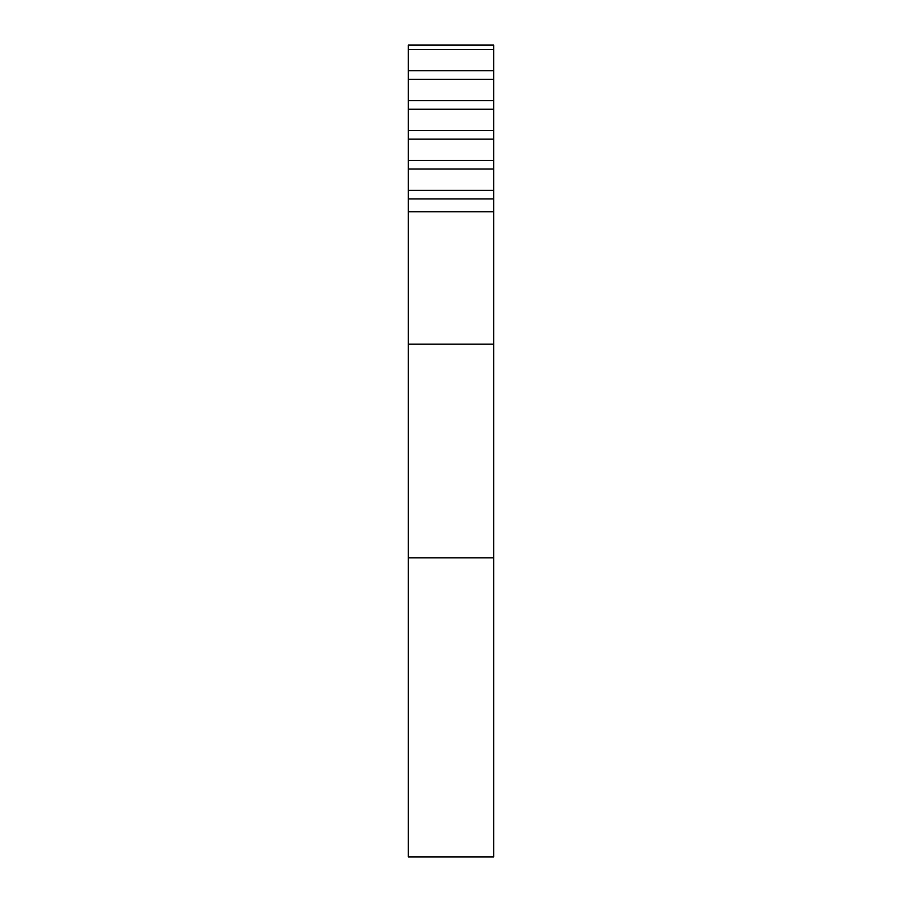 <?xml version="1.0" encoding="UTF-8"?>
<svg xmlns="http://www.w3.org/2000/svg" width="902" height="902" viewBox="0 0 902 902"><rect width="100%" height="100%" fill="white"/><g stroke="black" fill="none" stroke-linecap="round" stroke-linejoin="round"><path stroke-width="1.35" d="M408.279 557.819L408.279 856.9L493.721 856.9L493.721 45.1L408.279 45.1L408.279 557.819L493.721 557.819M408.279 344.181L493.721 344.181M408.279 198.914L493.721 198.914M408.279 190.367L493.721 190.367M408.279 169.001L493.721 169.001M408.279 160.466L493.721 160.466M408.279 139.1L493.721 139.1M408.279 130.553L493.721 130.553M408.279 109.187L493.721 109.187M408.279 100.641L493.721 100.641M408.279 79.286L493.721 79.286M408.279 70.739L493.721 70.739M408.279 49.373L493.721 49.373M493.721 211.733L408.279 211.733"/></g></svg>
